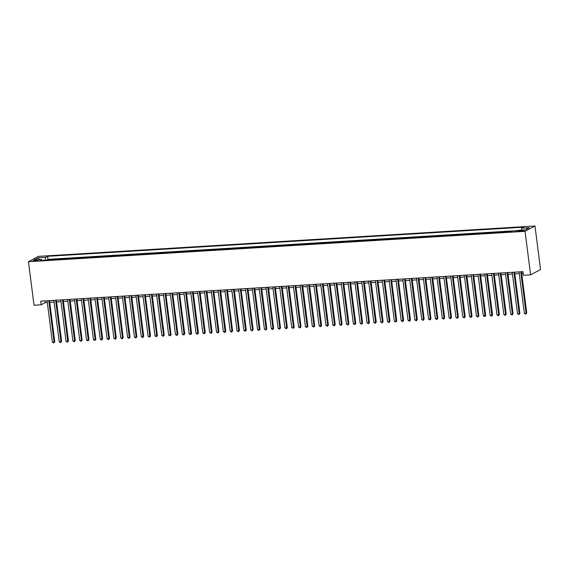 <?xml version="1.0" encoding="UTF-8"?>
<svg xmlns="http://www.w3.org/2000/svg" width="569" height="569" viewBox="0 0 569 569"><rect width="100%" height="100%" fill="white"/><g stroke="black" fill="none" stroke-linecap="round" stroke-linejoin="round"><path stroke-width="0.85" d="M34.595 261.022A2.368 0.377 -7.3 0 0 37.803 260.261A2.368 0.377 -7.3 0 0 36.309 260.097A2.368 0.377 -7.3 0 0 33.102 260.858A2.368 0.377 -7.3 0 0 34.595 261.022M534.974 225.985L38.386 256.377L28.45 261.719L525.045 231.32L534.974 225.985L540.55 269.5L530.614 274.841L525.045 231.32M42.17 260.382L41.637 259.514L39.759 260.524L512.242 231.604M508.985 231.811L505.407 232.024M502.143 232.223L498.565 232.444M495.3 232.643L491.723 232.863M488.465 233.062L484.888 233.283M481.623 233.482L478.045 233.703M474.781 233.902L471.203 234.122M467.946 234.321L464.361 234.542M461.103 234.741L457.526 234.954M454.261 235.153L450.684 235.374M447.419 235.573L443.841 235.794M440.584 235.993L437.006 236.213M433.742 236.412L430.164 236.633M426.899 236.832L423.322 237.053M420.064 237.252L416.487 237.472M413.222 237.671L409.644 237.885M406.38 238.084L402.802 238.304M399.545 238.503L395.96 238.724M392.702 238.923L389.125 239.144M385.86 239.343L382.283 239.563M379.018 239.762L375.44 239.983M372.183 240.182L368.605 240.403M365.341 240.602L361.763 240.815M358.498 241.021L354.921 241.235M351.663 241.434L348.086 241.654M344.821 241.853L341.244 242.074M337.979 242.273L334.401 242.494M331.144 242.693L327.559 242.913M324.302 243.112L320.724 243.333M317.459 243.532L313.882 243.745M310.617 243.952L307.04 244.165M303.782 244.364L300.204 244.585M296.94 244.784L293.362 245.004M290.098 245.203L286.52 245.424M283.262 245.623L279.678 245.844M276.42 246.043L272.843 246.263M269.578 246.462L266 246.683M262.736 246.882L259.158 247.095M255.901 247.295L252.323 247.515M249.058 247.714L245.481 247.935M242.216 248.134L238.639 248.354M235.381 248.553L231.803 248.774M228.539 248.973L224.961 249.194M221.697 249.393L218.119 249.613M214.862 249.812L211.277 250.026M208.019 250.225L204.442 250.445M201.177 250.644L197.599 250.865M194.335 251.064L190.757 251.285M187.5 251.484L183.922 251.704M180.657 251.903L177.08 252.124M173.815 252.323L170.238 252.544M166.98 252.743L163.395 252.956M160.138 253.162L156.56 253.376M153.296 253.575L149.718 253.795M146.461 253.994L142.876 254.215M139.618 254.414L136.041 254.635M132.776 254.834L129.199 255.054M125.934 255.253L122.356 255.474M119.099 255.673L115.521 255.886M112.257 256.093L108.679 256.306M105.414 256.505L101.837 256.726M98.579 256.925L94.995 257.145M91.737 257.344L88.159 257.565M84.895 257.764L81.317 257.985M78.053 258.184L74.475 258.404M71.217 258.603L67.64 258.824M64.375 259.023L60.798 259.236M57.533 259.436L53.955 259.656M530.614 274.841L523.437 275.275L522.968 271.655L40.74 301.165L41.21 304.792L45.236 302.63L47.305 302.502M522.683 230.345L521.183 230.431A2.297 0.363 -7.3 0 0 518.075 231.17A2.297 0.363 -7.3 0 0 519.518 231.327L521.019 231.234A2.297 0.363 -7.3 0 0 524.127 230.495A2.297 0.363 -7.3 0 0 522.683 230.345L522.769 231.014M515.827 231.391L517.712 230.381L525.23 229.919L529.312 227.721L521.787 228.183L523.665 227.173L47.597 256.313L45.719 257.323L45.136 260.197M41.637 259.514L34.112 259.976L38.194 257.785L45.719 257.323M517.221 230.637L47.988 259.357L47.12 260.076M50.698 259.855L47.085 259.841M53.429 259.692L53.927 259.421M60.271 259.272L60.769 259.002M67.114 258.852L67.604 258.589M73.949 258.433L74.447 258.17M80.791 258.013L81.289 257.75M87.633 257.593L88.131 257.33M94.475 257.181L94.966 256.911M101.31 256.761L101.808 256.491M108.153 256.342L108.651 256.071M114.995 255.922L115.486 255.659M121.83 255.502L122.328 255.239M128.672 255.083L129.17 254.82M135.514 254.663L136.005 254.4M142.35 254.251L142.847 253.98M149.192 253.831L149.69 253.561M156.034 253.411L156.532 253.141M162.876 252.992L163.367 252.728M169.711 252.572L170.209 252.309M176.554 252.152L177.051 251.889M183.396 251.733L183.887 251.47M190.231 251.32L190.729 251.05M197.073 250.901L197.571 250.63M203.915 250.481L204.413 250.211M210.758 250.061L211.248 249.791M217.593 249.642L218.091 249.378M224.435 249.222L224.933 248.959M231.277 248.802L231.768 248.539M238.112 248.383L238.61 248.12M244.954 247.97L245.452 247.7M251.797 247.551L252.287 247.28M258.632 247.131L259.13 246.861M265.474 246.711L265.972 246.448M272.316 246.292L272.814 246.028M279.159 245.872L279.649 245.609M285.994 245.452L286.492 245.189M292.836 245.04L293.334 244.77M299.678 244.62L300.169 244.35M306.513 244.201L307.011 243.93M313.355 243.781L313.853 243.518M320.198 243.361L320.688 243.098M327.04 242.942L327.531 242.679M333.875 242.522L334.373 242.259M340.717 242.109L341.215 241.839M347.559 241.69L348.05 241.42M354.395 241.27L354.892 241M361.237 240.851L361.735 240.587M368.079 240.431L368.57 240.168M374.914 240.011L375.412 239.748M381.756 239.592L382.254 239.329M388.599 239.179L389.096 238.909M395.441 238.76L395.932 238.489M402.276 238.34L402.774 238.07M409.118 237.92L409.616 237.65M415.96 237.501L416.451 237.237M422.795 237.081L423.293 236.818M429.638 236.661L430.136 236.398M436.48 236.242L436.971 235.979M443.315 235.829L443.813 235.559M450.157 235.41L450.655 235.139M456.999 234.99L457.497 234.72M463.842 234.57L464.332 234.307M470.677 234.151L471.175 233.887M477.519 233.731L478.017 233.468M484.361 233.311L484.852 233.048M491.196 232.899L491.694 232.629M498.039 232.479L498.536 232.209M504.881 232.06L505.372 231.789M511.723 231.64L512.214 231.377M41.21 304.792L34.026 305.233L28.45 261.719M49.723 302.352L54.14 302.082M56.566 301.933L60.983 301.662M63.401 301.513L67.825 301.243M70.243 301.101L74.66 300.83M77.085 300.681L81.502 300.411M83.928 300.261L88.344 299.991M90.763 299.842L95.179 299.571M97.605 299.422L102.022 299.152M104.447 299.002L108.864 298.732M111.282 298.583L115.706 298.312M118.124 298.17L122.541 297.9M124.967 297.751L129.383 297.48M131.802 297.331L136.226 297.061M138.644 296.911L143.061 296.641M145.486 296.492L149.903 296.221M152.328 296.072L156.745 295.802M159.164 295.652L163.588 295.382M166.006 295.233L170.423 294.962M172.848 294.82L177.265 294.55M179.683 294.401L184.107 294.13M186.525 293.981L190.942 293.711M193.368 293.561L197.784 293.291M200.21 293.142L204.627 292.871M207.045 292.722L211.462 292.452M213.887 292.302L218.304 292.032M220.729 291.89L225.146 291.62M227.564 291.47L231.988 291.2M234.407 291.051L238.824 290.78M241.249 290.631L245.666 290.361M248.084 290.211L252.508 289.941M254.926 289.792L259.343 289.521M261.768 289.372L266.185 289.102M268.611 288.96L273.028 288.689M275.446 288.54L279.863 288.27M282.288 288.12L286.705 287.85M289.13 287.701L293.547 287.43M295.965 287.281L300.389 287.011M302.808 286.861L307.224 286.591M309.65 286.442L314.067 286.171M316.485 286.029L320.909 285.759M323.327 285.61L327.744 285.339M330.169 285.19L334.586 284.92M337.012 284.77L341.428 284.5M343.847 284.351L348.271 284.08M350.689 283.931L355.106 283.661M357.531 283.511L361.948 283.241M364.366 283.092L368.79 282.821M371.208 282.679L375.625 282.409M378.051 282.26L382.468 281.989M384.893 281.84L389.31 281.57M391.728 281.42L396.145 281.15M398.57 281.001L402.987 280.73M405.413 280.581L409.829 280.311M412.248 280.161L416.672 279.891M419.09 279.749L423.507 279.479M425.932 279.329L430.349 279.059M432.767 278.91L437.191 278.639M439.609 278.49L444.026 278.22M446.452 278.07L450.868 277.8M453.294 277.651L457.711 277.38M460.129 277.231L464.546 276.961M466.971 276.819L471.388 276.548M473.813 276.399L478.23 276.129M480.649 275.979L485.073 275.709M487.491 275.56L491.908 275.289M494.333 275.14L498.75 274.87M501.175 274.72L505.592 274.45M508.01 274.301L512.427 274.03M514.853 273.888L519.269 273.618M521.695 273.469L523.188 273.376M45.015 300.909L45.236 302.63M521.389 230.153L521.787 228.183M47.988 259.357L47.597 256.313M38.194 257.785L39.346 259.656M520.763 271.79L526.069 313.22L524.355 313.327L519.049 271.89M521.474 271.74L526.738 312.858L525.877 314.088L524.355 313.327M526.738 312.858L525.877 314.088M513.921 272.202L519.227 313.64L517.52 313.747L512.207 272.309M514.632 272.16L519.895 313.277L519.035 314.508L517.52 313.747M519.895 313.277L519.035 314.508M507.079 272.622L512.385 314.06L510.678 314.166L505.372 272.729M507.79 272.579L513.06 313.697L512.2 314.927L510.678 314.166M513.06 313.697L512.2 314.927M500.236 273.042L505.549 314.479L503.835 314.579L498.529 273.148M500.948 272.999L506.218 314.116L505.357 315.347L503.835 314.579M506.218 314.116L505.357 315.347M493.401 273.461L498.707 314.899L497 314.998L491.687 273.568M494.112 273.419L499.376 314.536L498.515 315.759L497 314.998M499.376 314.536L498.515 315.759M486.559 273.881L491.865 315.318L490.158 315.418L484.852 273.988M487.27 273.838L492.541 314.956L491.673 316.179L490.158 315.418M492.541 314.956L491.673 316.179M479.717 274.301L485.03 315.731L483.316 315.838L478.01 274.4M480.428 274.258L485.698 315.375L484.838 316.599L483.316 315.838M485.698 315.375L484.838 316.599M472.882 274.72L478.188 316.151L476.473 316.257L471.168 274.82M473.593 274.671L478.856 315.795L477.996 317.018L476.473 316.257M478.856 315.795L477.996 317.018M466.039 275.133L471.345 316.57L469.638 316.677L464.325 275.24M466.751 275.09L472.021 316.208L471.153 317.438L469.638 316.677M472.021 316.208L471.153 317.438M459.197 275.552L464.503 316.99L462.796 317.097L457.49 275.659M459.908 275.51L465.179 316.627L464.318 317.858L462.796 317.097M465.179 316.627L464.318 317.858M452.355 275.972L457.668 317.41L455.954 317.516L450.648 276.079M453.073 275.929L458.337 317.047L457.476 318.277L455.954 317.516M458.337 317.047L457.476 318.277M445.52 276.392L450.826 317.829L449.119 317.929L443.806 276.498M446.231 276.349L451.494 317.466L450.634 318.69L449.119 317.929M451.494 317.466L450.634 318.69M438.678 276.811L443.984 318.249L442.277 318.348L436.971 276.918M439.389 276.769L444.659 317.886L443.799 319.109L442.277 318.348M444.659 317.886L443.799 319.109M431.835 277.231L437.148 318.661L435.434 318.768L430.128 277.331M432.547 277.188L437.817 318.306L436.956 319.529L435.434 318.768M437.817 318.306L436.956 319.529M425 277.651L430.306 319.081L428.599 319.188L423.286 277.75M425.712 277.608L430.975 318.725L430.114 319.949L428.599 319.188M430.975 318.725L430.114 319.949M418.158 278.07L423.464 319.501L421.757 319.607L416.451 278.17M418.869 278.021L424.14 319.138L423.272 320.368L421.757 319.607M424.14 319.138L423.272 320.368M411.316 278.483L416.629 319.92L414.915 320.027L409.609 278.59M412.027 278.44L417.297 319.558L416.437 320.788L414.915 320.027M417.297 319.558L416.437 320.788M404.481 278.902L409.787 320.34L408.073 320.447L402.767 279.009M405.192 278.86L410.455 319.977L409.595 321.208L408.073 320.447M410.455 319.977L409.595 321.208M397.639 279.322L402.944 320.76L401.237 320.859L395.924 279.429M398.35 279.279L403.613 320.397L402.752 321.62L401.237 320.859M403.613 320.397L402.752 321.62M390.796 279.742L396.102 321.179L394.395 321.279L389.089 279.848M391.508 279.699L396.778 320.816L395.917 322.04L394.395 321.279M396.778 320.816L395.917 322.04M383.954 280.161L389.267 321.592L387.553 321.698L382.247 280.268M384.672 280.119L389.936 321.236L389.075 322.459L387.553 321.698M389.936 321.236L389.075 322.459M377.119 280.581L382.425 322.011L380.718 322.118L375.405 280.681M377.83 280.538L383.093 321.656L382.233 322.879L380.718 322.118M383.093 321.656L382.233 322.879M370.277 281.001L375.583 322.431L373.876 322.538L368.57 281.1M370.988 280.951L376.258 322.068L375.391 323.299L373.876 322.538M376.258 322.068L375.391 323.299M363.435 281.413L368.748 322.851L367.033 322.957L361.728 281.52M364.146 281.371L369.416 322.488L368.556 323.718L367.033 322.957M369.416 322.488L368.556 323.718M356.599 281.833L361.905 323.27L360.191 323.377L354.885 281.94M357.311 281.79L362.574 322.908L361.713 324.138L360.191 323.377M362.574 322.908L361.713 324.138M349.757 282.252L355.063 323.69L353.356 323.789L348.043 282.359M350.468 282.21L355.739 323.327L354.871 324.558L353.356 323.789M355.739 323.327L354.871 324.558M342.915 282.672L348.221 324.11L346.514 324.209L341.208 282.779M343.626 282.629L348.897 323.747L348.036 324.97L346.514 324.209M348.897 323.747L348.036 324.97M336.08 283.092L341.386 324.522L339.672 324.629L334.366 283.198M336.791 283.049L342.054 324.166L341.194 325.39L339.672 324.629M342.054 324.166L341.194 325.39M329.238 283.511L334.544 324.942L332.837 325.048L327.524 283.611M329.949 283.469L335.212 324.586L334.352 325.809L332.837 325.048M335.212 324.586L334.352 325.809M322.395 283.931L327.701 325.361L325.994 325.468L320.688 284.031M323.107 283.881L328.377 324.999L327.516 326.229L325.994 325.468M328.377 324.999L327.516 326.229M315.553 284.344L320.866 325.781L319.152 325.888L313.846 284.45M316.264 284.301L321.535 325.418L320.674 326.649L319.152 325.888M321.535 325.418L320.674 326.649M308.718 284.763L314.024 326.201L312.317 326.307L307.004 284.87M309.429 284.72L314.693 325.838L313.832 327.068L312.317 326.307M314.693 325.838L313.832 327.068M301.876 285.183L307.182 326.62L305.475 326.72L300.169 285.289M302.587 285.14L307.857 326.257L306.99 327.488L305.475 326.72M307.857 326.257L306.99 327.488M295.034 285.602L300.347 327.04L298.633 327.139L293.327 285.709M295.745 285.56L301.015 326.677L300.155 327.9L298.633 327.139M301.015 326.677L300.155 327.9M288.199 286.022L293.504 327.459L291.79 327.559L286.484 286.129M288.91 285.979L294.173 327.097L293.312 328.32L291.79 327.559M294.173 327.097L293.312 328.32M281.356 286.442L286.662 327.872L284.955 327.979L279.642 286.541M282.068 286.399L287.338 327.516L286.47 328.74L284.955 327.979M287.338 327.516L286.47 328.74M274.514 286.861L279.82 328.292L278.113 328.398L272.807 286.961M275.225 286.812L280.496 327.929L279.635 329.159L278.113 328.398M280.496 327.929L279.635 329.159M267.672 287.274L272.985 328.711L271.271 328.818L265.965 287.381M268.39 287.231L273.653 328.349L272.793 329.579L271.271 328.818M273.653 328.349L272.793 329.579M260.837 287.694L266.143 329.131L264.436 329.238L259.123 287.8M261.548 287.651L266.811 328.768L265.951 329.999L264.436 329.238M266.811 328.768L265.951 329.999M253.994 288.113L259.3 329.551L257.593 329.657L252.287 288.22M254.706 288.07L259.976 329.188L259.108 330.418L257.593 329.657M259.976 329.188L259.108 330.418M247.152 288.533L252.465 329.97L250.751 330.07L245.445 288.639M247.864 288.49L253.134 329.607L252.273 330.831L250.751 330.07M253.134 329.607L252.273 330.831M240.317 288.952L245.623 330.39L243.909 330.489L238.603 289.059M241.028 288.91L246.292 330.027L245.431 331.25L243.909 330.489M246.292 330.027L245.431 331.25M233.475 289.372L238.781 330.802L237.074 330.909L231.768 289.472M234.186 289.329L239.457 330.447L238.589 331.67L237.074 330.909M239.457 330.447L238.589 331.67M226.633 289.792L231.946 331.222L230.232 331.329L224.926 289.891M227.344 289.749L232.614 330.866L231.754 332.09L230.232 331.329M232.614 330.866L231.754 332.09M219.798 290.211L225.104 331.642L223.389 331.748L218.083 290.311M220.509 290.162L225.772 331.279L224.911 332.509L223.389 331.748M225.772 331.279L224.911 332.509M212.955 290.624L218.261 332.061L216.554 332.168L211.241 290.731M213.667 290.581L218.93 331.699L218.069 332.929L216.554 332.168M218.93 331.699L218.069 332.929M206.113 291.043L211.419 332.481L209.712 332.588L204.406 291.15M206.824 291.001L212.095 332.118L211.234 333.349L209.712 332.588M212.095 332.118L211.234 333.349M199.271 291.463L204.584 332.901L202.87 333L197.564 291.57M199.982 291.42L205.253 332.538L204.392 333.761L202.87 333M205.253 332.538L204.392 333.761M192.436 291.883L197.742 333.32L196.035 333.42L190.722 291.989M193.147 291.84L198.41 332.957L197.55 334.181L196.035 333.42M198.41 332.957L197.55 334.181M185.594 292.302L190.899 333.733L189.193 333.839L183.887 292.409M186.305 292.26L191.575 333.377L190.707 334.6L189.193 333.839M191.575 333.377L190.707 334.6M178.751 292.722L184.064 334.152L182.35 334.259L177.044 292.822M179.463 292.679L184.733 333.797L183.872 335.02L182.35 334.259M184.733 333.797L183.872 335.02M171.916 293.142L177.222 334.572L175.508 334.679L170.202 293.241M172.627 293.092L177.891 334.209L177.03 335.44L175.508 334.679M177.891 334.209L177.03 335.44M165.074 293.554L170.38 334.992L168.673 335.098L163.36 293.661M165.785 293.512L171.056 334.629L170.188 335.859L168.673 335.098M171.056 334.629L170.188 335.859M158.232 293.974L163.538 335.411L161.831 335.518L156.525 294.081M158.943 293.931L164.213 335.049L163.353 336.279L161.831 335.518M164.213 335.049L163.353 336.279M151.39 294.393L156.703 335.831L154.988 335.93L149.683 294.5M152.108 294.351L157.371 335.468L156.511 336.692L154.988 335.93M157.371 335.468L156.511 336.692M144.554 294.813L149.86 336.251L148.153 336.35L142.84 294.92M145.266 294.77L150.529 335.888L149.668 337.111L148.153 336.35M150.529 335.888L149.668 337.111M137.712 295.233L143.018 336.663L141.311 336.77L136.005 295.339M138.423 295.19L143.694 336.307L142.833 337.531L141.311 336.77M143.694 336.307L142.833 337.531M130.87 295.652L136.183 337.083L134.469 337.189L129.163 295.752M131.581 295.61L136.852 336.727L135.991 337.95L134.469 337.189M136.852 336.727L135.991 337.95M124.035 296.072L129.341 337.502L127.634 337.609L122.321 296.172M124.746 296.022L130.009 337.14L129.149 338.37L127.634 337.609M130.009 337.14L129.149 338.37M117.193 296.485L122.499 337.922L120.792 338.029L115.486 296.591M117.904 296.442L123.174 337.559L122.307 338.79L120.792 338.029M123.174 337.559L122.307 338.79M110.35 296.904L115.663 338.342L113.949 338.448L108.643 297.011M111.062 296.862L116.332 337.979L115.471 339.209L113.949 338.448M116.332 337.979L115.471 339.209M103.515 297.324L108.821 338.761L107.107 338.861L101.801 297.431M104.227 297.281L109.49 338.399L108.629 339.629L107.107 338.861M109.49 338.399L108.629 339.629M96.673 297.743L101.979 339.181L100.272 339.28L94.959 297.85M97.384 297.701L102.655 338.818L101.787 340.042L100.272 339.28M102.655 338.818L101.787 340.042M89.831 298.163L95.137 339.601L93.43 339.7L88.124 298.27M90.542 298.12L95.812 339.238L94.952 340.461L93.43 339.7M95.812 339.238L94.952 340.461M82.989 298.583L88.302 340.013L86.588 340.12L81.282 298.682M83.707 298.54L88.97 339.657L88.11 340.881L86.588 340.12M88.97 339.657L88.11 340.881M76.154 299.002L81.459 340.433L79.752 340.539L74.439 299.102M76.865 298.953L82.128 340.07L81.267 341.3L79.752 340.539M82.128 340.07L81.267 341.3M69.311 299.415L74.617 340.852L72.91 340.959L67.604 299.522M70.023 299.372L75.293 340.49L74.425 341.72L72.91 340.959M75.293 340.49L74.425 341.72M62.469 299.835L67.782 341.272L66.068 341.379L60.762 299.941M63.18 299.792L68.451 340.909L67.59 342.14L66.068 341.379M68.451 340.909L67.59 342.14M55.634 300.254L60.94 341.692L59.226 341.798L53.92 300.361M56.345 300.212L61.608 341.329L60.748 342.559L59.226 341.798M61.608 341.329L60.748 342.559M48.792 300.674L54.098 342.111L52.391 342.211L47.085 300.781M49.503 300.631L54.773 341.749L53.906 342.972L52.391 342.211M54.773 341.749L53.906 342.972M521.282 231.22L521.183 230.431"/></g></svg>
